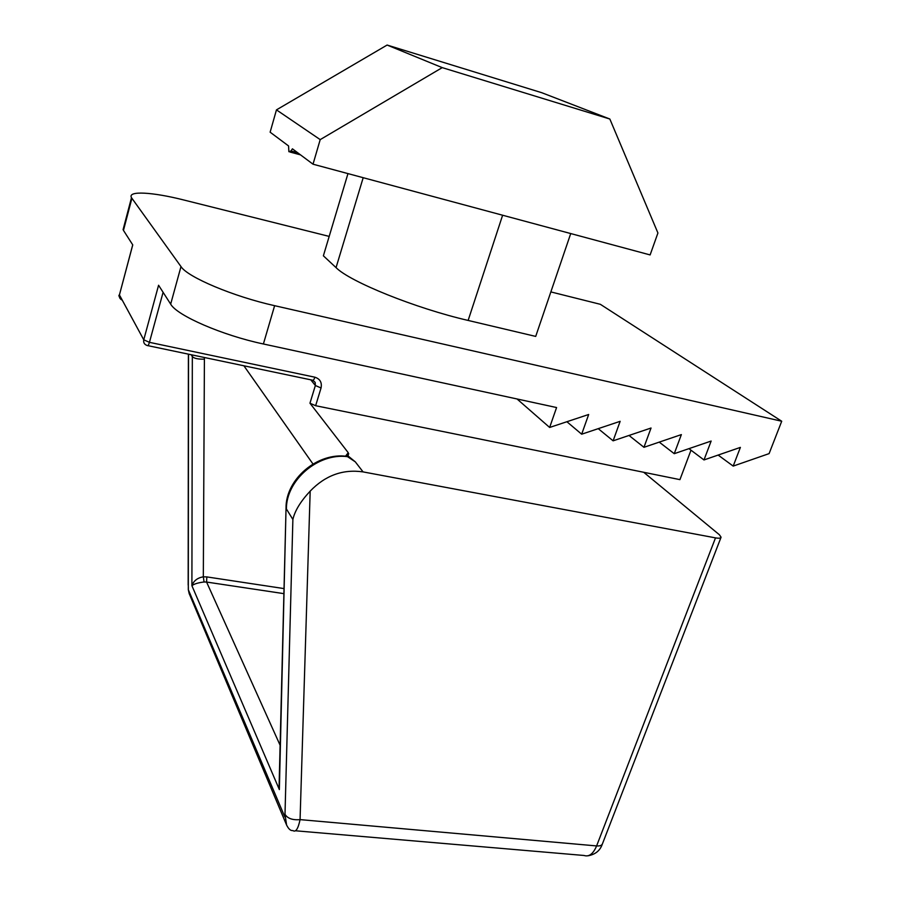 <?xml version="1.0" encoding="UTF-8"?>
<svg xmlns="http://www.w3.org/2000/svg" width="901" height="901" viewBox="0 0 901 901"><rect width="100%" height="100%" fill="white"/><g stroke="black" fill="none" stroke-linecap="round" stroke-linejoin="round"><path stroke-width="1.35" d="M570.727 233.562L535.701 336.411L468.137 320.441C415.575 308.333 349.858 281.72 336.05 267.62L323.38 255.816L347.966 173.6M329.18 236.4L184.007 200.045C152.517 192.037 127.278 190.528 131.49 197.691L180.988 266.583C187.521 277.136 233.494 296.553 274.625 305.687L781.719 421.24L600.359 304.313L550.849 291.913M643.719 472.293L719.426 534.789L721.082 537.221C720.766 538.246 718.908 538.471 715.507 537.874L363.069 471.899L355.309 461.864L348.203 456.064L348.236 452.707L309.967 403.209L315.632 405.709L679.94 479.636L690.999 450.196M598.23 428.662L613.108 440.826L651.04 428.02L643.956 447.313L681.37 434.597L674.252 453.687L711.148 441.051L703.985 459.949L740.385 447.392L733.189 466.099L769.094 453.62L781.719 421.24M613.108 440.826L620.147 421.319L581.674 434.203L588.668 414.494L549.644 427.457L556.581 407.545L263.396 343.979L274.625 305.687M180.988 266.583L170.672 304.133C176.9 315.553 222.412 335.363 263.396 343.979M119.518 294.604L132.751 244.892L123.46 230.386L131.895 198.333M170.672 304.133L158.576 285.245L143.755 339.812L149.442 342.335C148.609 345.083 147.91 346.153 147.336 345.534L146.987 345.443C144.351 344.43 143.27 342.56 143.755 339.812L119.45 294.976C119.022 297.398 119.957 299.121 122.243 300.123C119.123 297.026 118.177 295.291 119.428 294.92L132.717 244.847M124.034 226.027L123.46 230.386M313.019 164.196L650.117 254.927L657.921 232.987L609.842 119.022L442.233 67.631L387.115 45.05L276.461 109.877L320.204 139.621L313.019 164.196L292.42 148.823L290.989 150.94L288.883 151.717L288.568 145.951L270.131 132.188L276.461 109.877M733.189 466.099L718.142 455.073M320.204 139.621L442.233 67.631M609.842 119.022L541.704 92.69L387.115 45.05M517.028 398.963L549.644 427.457M703.985 459.949L688.95 448.653M363.069 471.899C342.954 468.993 325.317 475.401 310.181 491.124C300.596 501.373 294.83 510.822 292.881 519.472L284.998 814.29C287.554 818.491 292.577 820.27 300.067 819.617C298.118 828.897 295.731 832.547 292.904 830.564L292.848 830.553C290.685 830.913 288.602 829.066 286.586 825.023L189.165 593.545L188.309 589.671L188.534 354.172M348.236 452.707L345.883 455.737M355.309 461.864L347.133 456.402L344.362 456.154M188.174 585.076L188.388 354.149M566.887 421.724L581.674 434.203M674.252 453.687L659.239 442.121M284.998 814.29L286.586 825.023M284.817 816.892L188.309 589.671M279.186 782.282L279.299 777.923M280.11 745.262L206.577 582.046L204.065 581.99C198.164 582.71 194.109 583.938 191.902 585.684C193.659 580.796 197.465 577.834 203.322 576.82L204.414 357.506M643.956 447.313L629.011 435.453M468.137 320.441L502.623 215.226M363.193 177.7L336.05 267.62M315.632 405.709L321.049 387.982C322.119 382.508 320.069 378.916 314.877 377.204L149.442 342.335L163.092 292.307M290.989 150.94L297.69 152.753M312.985 380.346L315.181 382.407L315.361 385.504L321.049 387.982M314.877 377.204C313.987 379.805 313.12 380.785 312.287 380.132L147.91 345.657M310.766 379.817L315.361 385.504L309.967 403.209M310.181 491.124L300.067 819.617L596.608 845.926L715.507 537.874M312.974 463.992L243.901 365.795M295.201 830.756L584.028 855.477C589.029 857.088 593.218 853.9 596.608 845.926C599.953 846.163 601.913 845.408 602.499 843.685L720.969 537.492M347.324 456.616C317.963 452.888 286.203 480.143 286.394 508.952L292.881 519.472M191.192 354.735L192.33 356.582L192.364 354.983M188.377 588.646L188.309 586.179M204.358 359.172C198.119 359.308 194.109 358.44 192.33 356.582L191.902 585.684L279.355 789.58L286.034 508.074C285.594 479.197 317.648 451.975 347.133 456.39L348.203 456.075M286.067 507.128L279.096 785.976M284.029 588.59L206.836 576.91L206.577 582.046L283.894 593.646M206.836 576.91L203.322 576.82L204.065 581.99M131.49 197.691L123.077 229.687M289.976 152.021L300.529 154.871M348.766 453.867L346.153 456.289M602.307 844.158C600.111 850.634 595.313 854.52 587.903 855.804M279.614 779.331L279.096 786.145"/></g></svg>
